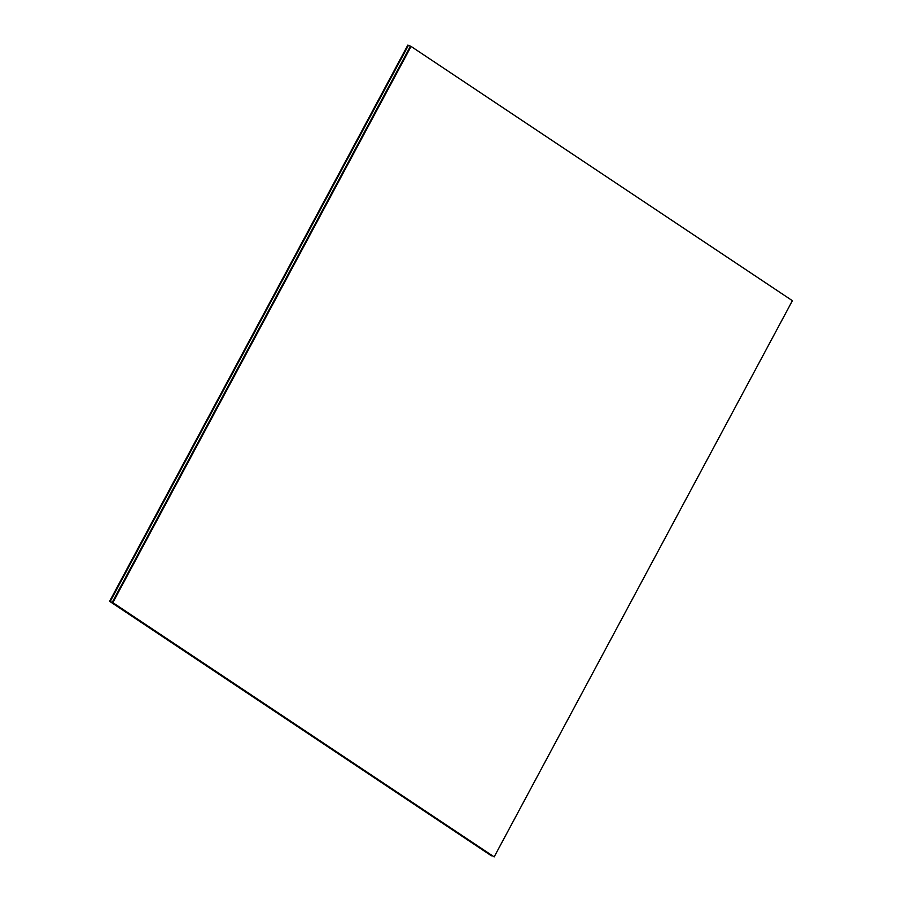 <?xml version="1.0" encoding="UTF-8"?>
<svg xmlns="http://www.w3.org/2000/svg" width="902" height="902" viewBox="0 0 902 902"><rect width="100%" height="100%" fill="white"/><g stroke="black" fill="none" stroke-linecap="round" stroke-linejoin="round"><path stroke-width="1.35" d="M411.075 46.43L112.84 602.637L494.161 856.9L792.396 300.693L411.075 46.43L408.414 45.337L110.179 601.544L491.5 855.806L110.01 601.476L408.245 45.269L109.604 601.307L491.331 855.739L110.01 601.476L408.414 45.337L407.839 45.1L109.604 601.307M112.84 602.637L112.231 602.378L410.466 46.171L112.231 602.378L110.179 601.544L494.161 856.9"/></g></svg>
